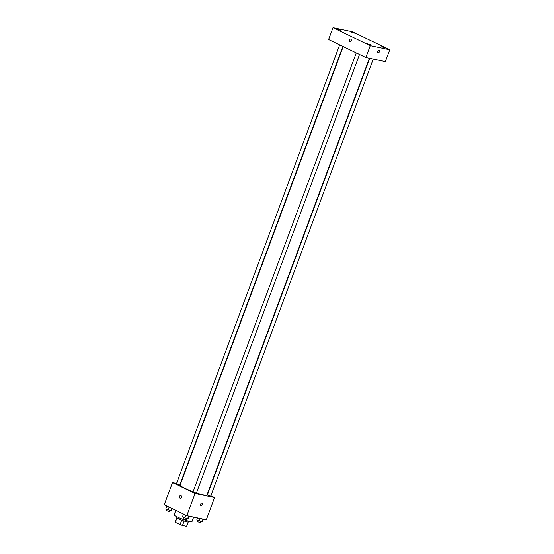 <?xml version="1.0" encoding="UTF-8"?>
<svg xmlns="http://www.w3.org/2000/svg" width="554" height="554" viewBox="0 0 554 554"><rect width="100%" height="100%" fill="white"/><g stroke="black" fill="none" stroke-linecap="round" stroke-linejoin="round"><path stroke-width="0.83" d="M188.201 521.986L186.594 526.3A6.156 0.727 20.4 0 0 186.65 526.245L188.228 521.986M186.594 526.3L182.495 525.434A6.156 0.727 20.4 0 1 180.085 524.583L175.334 522.29A6.156 0.727 20.4 0 1 175.106 521.951A6.156 0.727 20.4 0 1 175.154 521.896M176.961 517.914L175.334 522.29M181.726 520.164L180.085 524.583M188.748 521.189L188.492 521.875A6.357 0.755 -159.6 0 1 184.891 521.266A6.357 0.755 -159.6 0 1 178.63 518.842A6.357 0.755 -159.6 0 1 176.567 517.443L176.823 516.75M184.136 521.023L182.495 525.434M175.812 510.352L174.136 514.853A9.543 1.129 20.4 0 0 182.681 519.236A9.543 1.129 20.4 0 0 192.016 521.508L193.658 517.097M210.859 495.768L214.571 497.554L206.317 519.756L186.816 515.656L164.24 504.77L172.495 482.569L176.56 483.427M214.571 497.554L195.07 493.462L186.816 515.656M195.07 493.462L172.495 482.569M180.195 498.254A1.392 1.087 101.9 0 1 180.77 495.532A1.392 1.087 101.9 0 1 180.195 498.254A1.392 1.087 101.9 0 1 180.77 495.532M343.196 46.578L180.119 485.075A14.307 1.697 20.4 0 0 193.083 491.703M196.448 492.894A14.307 1.697 20.4 0 0 206.947 495.054L369.393 58.246M369.726 58.315L207.341 494.957L210.693 496.204L373.264 59.063M356.277 52.886L192.993 491.938L196.345 493.185L359.511 54.444M339.657 44.867L176.373 483.926L179.725 485.172L342.891 46.425M202.127 503.136A1.392 0.859 -64.3 0 1 202.335 504.666A1.392 0.859 -64.3 0 1 201.04 505.684A1.392 0.859 -64.3 0 1 200.915 505.643A1.392 0.859 -64.3 0 1 200.749 504.015A1.392 0.859 -64.3 0 1 202.127 503.136A1.392 0.859 -64.3 0 1 202.335 504.666A1.392 0.859 -64.3 0 1 201.04 505.684A1.392 0.859 -64.3 0 1 200.915 505.643M365.862 57.505L328.605 39.535L333.002 27.7L352.503 31.8L389.76 49.763L370.259 45.663L365.862 57.505L385.355 61.598L389.76 49.763M379.241 50.158A1.392 0.859 -64.3 0 1 379.448 51.688A1.392 0.859 -64.3 0 1 378.153 52.706A1.392 0.859 -64.3 0 1 378.029 52.665A1.392 0.859 -64.3 0 1 377.863 51.044A1.392 0.859 -64.3 0 1 379.241 50.158A1.392 0.859 -64.3 0 1 379.448 51.688A1.392 0.859 -64.3 0 1 378.153 52.706A1.392 0.859 -64.3 0 1 378.029 52.665M370.259 45.663L333.002 27.7M350.737 39.085A1.392 1.087 101.9 0 1 349.969 41.744A1.392 1.087 101.9 0 1 350.737 39.085M385.265 47.893L381.567 46.758L385.265 47.893M354.782 33.198L351.084 32.056L354.782 33.198M340.426 30.179L336.728 29.043L340.426 30.179M370.91 44.881L367.212 43.745L370.91 44.881M349.969 41.744A1.392 1.087 101.9 0 1 350.543 39.022M203.436 519.146L202.508 521.646L201.947 521.833L196.815 519.825L197.529 517.907M202.979 519.05L201.947 521.833M200.029 518.433L199.101 520.926M197.903 520.351L197.439 521.591L200.79 522.837L201.247 521.612M172.273 508.641L171.539 510.615L170.971 510.809L165.847 508.801L166.872 506.037M171.851 508.44L170.971 510.809M169.15 507.139L168.125 509.895M166.927 509.32L166.47 510.566L169.815 511.806L170.272 510.58M189.087 516.134L188.159 518.627L184.745 517.914L182.467 516.813L183.492 514.05M188.63 516.037L187.591 518.821M185.77 515.151L184.745 517.914M183.547 517.332L183.083 518.579L186.435 519.825L186.892 518.599M176.691 517.692L175.106 521.951"/></g></svg>
